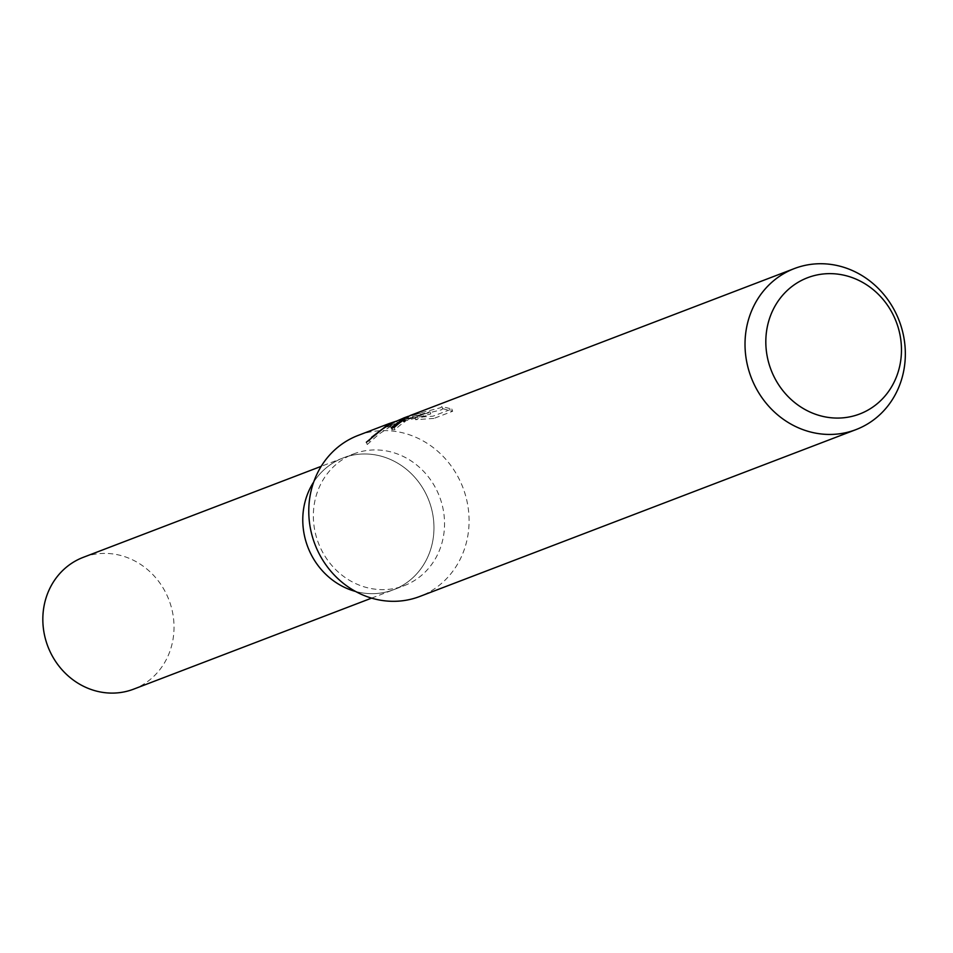 <?xml version="1.0" encoding="UTF-8"?>
<svg xmlns="http://www.w3.org/2000/svg" width="953" height="953" viewBox="0 0 953 953"><rect width="100%" height="100%" fill="white"/><g stroke="black" fill="none" stroke-linecap="round" stroke-linejoin="round"><path stroke-width="0.71" stroke-dasharray="4.76 3.57" d="M353.325 454.045A70.558 64.852 -110.9 0 1 353.742 453.878A70.558 64.852 -110.9 0 1 439.428 496.382A70.558 64.852 -110.9 0 1 404.584 585.511A70.558 64.852 -110.9 0 1 404.155 585.678A70.558 64.852 -110.9 0 1 318.469 543.174A70.558 64.852 -110.9 0 1 353.325 454.045M313.704 481.992A70.558 64.852 -110.9 0 1 342.746 458.083A70.558 64.852 -110.9 0 1 343.163 457.928A70.558 64.852 -110.9 0 1 428.85 500.42A70.558 64.852 -110.9 0 1 394.006 589.55A70.558 64.852 -110.9 0 1 393.577 589.716A70.558 64.852 -110.9 0 1 355.576 591.456M358.65 435.235A86.211 79.242 -110.9 0 1 462.944 487.65A86.211 79.242 -110.9 0 1 420.249 596.28M408.349 416.282L420.607 413.114L404.203 417.807M396.15 421.214L429.946 411.779L414.734 417.593L433.019 416.175L451.793 408.992L441.858 406.574L440.56 407.729L410.243 415.496M392.541 428.016L391.969 429.767L395.007 429.684A84.067 77.264 -110.9 0 1 405.228 421.524L403.5 421.738L414.734 416.187L441.37 409.838L442.764 408.801L441.858 406.574M405.228 421.524L404.429 419.475M451.793 408.992L452.663 411.243L433.901 418.427L433.019 416.175M442.668 408.658L452.663 411.255M395.007 429.684L394.161 427.54M371.551 437.344L367.25 444.491L379.127 433.984L389.813 426.944L404.334 420.059L421.405 415.163L420.607 413.114M421.405 415.163L401.821 421.262M433.889 418.427L415.556 419.701L430.768 413.876L397.413 423.096L381.879 429.35M415.556 419.701L414.734 417.593M430.768 413.876L429.946 411.779M397.413 423.096L396.627 421.083M367.25 444.491L366.369 442.24M83.65 557.195A70.558 64.852 -110.9 0 1 169.003 600.08A70.558 64.852 -110.9 0 1 134.063 688.983M342.746 458.083A70.546 64.852 -110.9 0 1 343.175 457.928A70.546 64.852 -110.9 0 1 428.85 500.42A70.546 64.852 -110.9 0 1 394.006 589.55A70.546 64.852 -110.9 0 1 393.577 589.716A70.546 64.852 -110.9 0 1 307.902 547.213A70.546 64.852 -110.9 0 1 342.746 458.083M343.163 457.928L353.742 453.878M402.964 420.464L403.5 421.845M391.147 427.647L391.969 429.767M390.301 425.431L404.334 420.059M406.454 419.249L411.482 417.331M441.942 406.693L442.752 408.777M371.599 598.127L404.155 585.678M343.175 457.928L321.185 466.339"/><path stroke-width="1.43" d="M420.249 596.28A86.211 79.242 -110.9 0 1 419.737 596.483A86.211 79.242 -110.9 0 1 315.026 544.544A86.211 79.242 -110.9 0 1 357.613 435.628A86.211 79.242 -110.9 0 1 358.125 435.426A86.211 79.242 -110.9 0 1 358.65 435.235M410.243 415.496L402.714 419.701L404.429 419.475A86.211 79.242 69.1 0 0 394.161 427.54L391.147 427.647L405.204 417.438L408.349 416.282M404.203 417.807L394.256 422.131L383.309 428.397L366.369 442.24L389.003 423.62L396.15 421.214M793.861 268.758A86.211 79.242 -110.9 0 1 794.385 268.555A86.211 79.242 -110.9 0 1 899.084 320.494A86.211 79.242 -110.9 0 1 856.497 429.41A86.211 79.242 -110.9 0 1 855.985 429.612A86.211 79.242 -110.9 0 1 751.274 377.674A86.211 79.242 -110.9 0 1 793.861 268.758M807.143 277.895A72.94 67.044 -110.9 0 1 896.082 321.423A72.94 67.044 -110.9 0 1 860.142 413.816A72.94 67.044 -110.9 0 1 771.203 370.276A72.94 67.044 -110.9 0 1 807.143 277.895M401.821 421.262L392.541 428.016M381.879 429.35L371.551 437.344M355.576 591.456A70.558 64.852 -110.9 0 1 313.704 481.992M134.063 688.983A70.558 64.852 -110.9 0 1 133.634 689.15A70.558 64.852 -110.9 0 1 47.948 646.646A70.558 64.852 -110.9 0 1 82.804 557.517A70.558 64.852 -110.9 0 1 83.221 557.35A70.558 64.852 -110.9 0 1 83.65 557.195M403.572 418.045L405.692 417.235M358.125 435.426L389.527 423.418M410.707 415.317L794.385 268.555M402.702 419.808L402.964 420.464M419.737 596.483L855.985 429.612M321.185 466.339L83.221 557.35M371.599 598.127L133.634 689.15"/></g></svg>
